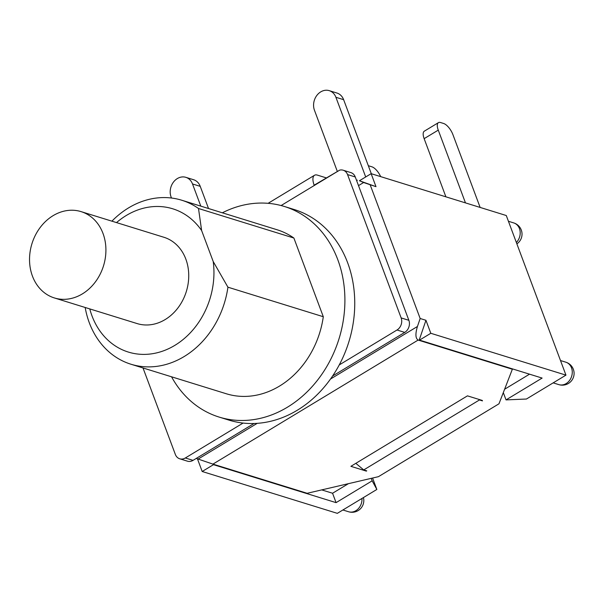 <?xml version="1.0" encoding="UTF-8"?>
<svg xmlns="http://www.w3.org/2000/svg" width="604" height="604" viewBox="0 0 604 604"><rect width="100%" height="100%" fill="white"/><g stroke="black" fill="none" stroke-linecap="round" stroke-linejoin="round"><path stroke-width="0.91" d="M222.34 212.804A110.238 91.393 107.2 0 1 284.325 206.462L294.171 209.512A110.238 91.393 107.2 0 1 347.647 262.77A110.238 91.393 107.2 0 1 339.244 364.929A110.238 91.393 107.2 0 1 243.087 423.057A110.238 91.393 107.2 0 1 228.954 420.12L219.101 417.07A110.238 91.393 107.2 0 1 171.551 376.798M281.102 205.541L339.667 170.139A9.037 7.49 107.2 0 1 343.17 170.215A9.037 7.49 107.2 0 1 347.549 174.579L401.147 317.915A9.037 7.49 107.2 0 1 397.009 330.003L339.244 364.929M332.6 376.005L404.733 332.396A9.037 7.49 -72.8 0 0 408.863 320.309L355.273 176.972A9.037 7.49 -72.8 0 0 350.894 172.608L343.17 170.215M243.087 423.057L185.322 457.983A9.037 7.49 107.2 0 1 179.72 458.791L187.444 461.177A9.037 7.49 -72.8 0 0 193.046 460.369L254.042 423.495M326.251 177.863L317.379 175.115A14.821 6.063 -121.2 0 0 314.51 175.266L268.108 203.314M208.531 208.531L200.241 186.357A13.733 11.385 -72.8 0 0 193.582 179.72L185.858 177.334A13.733 11.385 107.2 0 1 192.517 183.971L200.807 206.138M337.251 171.219L314.457 110.253A13.733 11.385 107.2 0 1 316.828 95.447A13.733 11.385 107.2 0 1 329.24 90.653A13.733 11.385 107.2 0 1 335.907 97.282L365.699 176.964M339.667 170.139L314.148 185.186A14.821 6.063 -121.2 0 1 314.51 175.266M371.317 173.733L343.631 99.675A13.733 11.385 -72.8 0 0 336.964 93.039L329.24 90.653M171.476 198.029L171.068 196.934A13.733 11.385 107.2 0 1 173.439 182.129A13.733 11.385 107.2 0 1 185.858 177.334M179.72 458.791A9.037 7.49 107.2 0 1 175.341 454.419L143.012 367.964M445.895 196.828L424.144 138.656L438.262 130.124A10.842 4.432 -121.2 0 1 438.444 122.635A10.842 4.432 -121.2 0 1 440.543 122.529L443.63 123.488A10.842 4.432 -121.2 0 1 452.932 134.669L480.135 207.429M438.444 122.635L424.325 131.166A10.842 4.432 58.8 0 0 424.144 138.656M368.334 165.745A10.842 4.432 -121.2 0 1 368.848 165.866L371.936 166.825A10.842 4.432 -121.2 0 1 380.671 176.625M465.465 202.884L438.262 130.124M366.167 470.675L366.326 471.112L350.886 466.326L467.458 395.854L482.317 400.452M355.816 463.344L363.729 469.92L366.749 470.856L366.326 471.112M257.221 423.336L198.127 459.063L212.933 464.114L307.149 493.294L378.444 476.669L498.972 403.804L512.351 369.24L419.101 340.362L419.35 339.637L419.523 340.112L542.12 378.074L506.031 399.893L526.439 399.025L565.956 375.137L430.811 333.287L419.523 340.112M212.933 464.114L418.134 340.067C415.454 338.429 415.227 333.899 417.44 326.485L330.494 379.04M418.134 340.067L419.101 340.362M198.127 459.063L196.285 458.413M358.504 185.609L363.616 182.521L360.007 180.936M363.616 182.521L375.99 186.666L359.425 180.755M370.199 184.869L420.165 318.504L425.956 320.294L419.35 339.637M420.165 318.504L417.44 326.485M512.184 368.802L512.351 369.24M425.956 320.294L430.811 333.287M372.577 478.036L376.843 489.459L372.162 480.822L336.073 502.641L213.476 464.672L202.181 471.498L197.448 458.821M213.476 464.672L213.31 464.234M360.022 180.966L359.848 180.498L371.135 173.673L375.99 186.666M321.728 489.897L332.562 493.249L348.402 483.676M504.612 389.24L529.527 374.178M371.135 173.673L506.28 215.53L565.956 375.137M376.843 489.459L337.326 513.347L202.181 471.498M363.729 469.92L479.455 399.954L478.708 399.342M482.475 400.89L479.455 399.954M503.306 392.608L506.031 399.893M372.162 480.822L371.233 478.353M336.073 502.641L332.562 493.249M32.442 276.111A45.179 37.456 107.2 0 1 40.241 227.414A45.179 37.456 107.2 0 1 81.087 211.627A45.179 37.456 107.2 0 1 103.503 265.866A45.179 37.456 107.2 0 1 54.36 297.938A45.179 37.456 107.2 0 1 32.442 276.111M81.087 211.627L163.918 237.274A45.179 37.456 107.2 0 1 186.326 291.513A45.179 37.456 107.2 0 1 137.183 323.593L54.36 297.938M116.512 222.597A74.994 62.174 107.2 0 1 201.63 230.547L198.505 208.501A85.844 71.166 -72.8 0 0 181.736 200.226A85.844 71.166 -72.8 0 0 111.906 221.17M85.172 307.481A85.844 71.166 -72.8 0 0 130.947 364.227A85.844 71.166 -72.8 0 0 227.927 287.187L213.22 261.555A74.994 62.174 107.2 0 1 164.416 350.486A74.994 62.174 107.2 0 1 89.777 308.908M181.736 200.226L277.108 229.769A85.844 71.166 107.2 0 1 293.884 238.036L198.505 208.501M293.884 238.036L323.299 316.723A85.844 71.166 107.2 0 1 226.319 393.763L130.947 364.227M323.299 316.723L227.927 287.187M201.63 230.547L213.22 261.555M284.325 206.462A110.238 91.393 107.2 0 1 337.802 259.72A110.238 91.393 107.2 0 1 318.769 378.549A110.238 91.393 107.2 0 1 219.101 417.07M335.907 97.282L343.631 99.675M192.517 183.971L200.241 186.357M347.549 174.579L355.273 176.972M193.046 460.369L185.322 457.983M397.009 330.003L404.733 332.396M408.863 320.309L401.147 317.915M516.873 243.865A11.748 11.748 0 0 0 513.747 222.921A11.748 9.739 107.2 0 1 520.089 231.196A11.748 9.739 107.2 0 1 516.367 242.491M361.97 498.459A11.748 9.739 107.2 0 1 348.591 511.754A11.748 11.748 0 0 0 363.434 497.575M565.82 362.189A11.748 9.739 107.2 0 1 571.648 376.292A11.748 9.739 107.2 0 1 558.874 384.635A11.748 11.748 0 0 0 573.566 376.888A11.748 11.748 0 0 0 565.82 362.189L560.504 360.543M356.632 180.596L357.357 180.158M508.432 221.275L513.747 222.921M342.891 509.987L348.591 511.754M553.173 382.868L558.874 384.635"/></g></svg>
